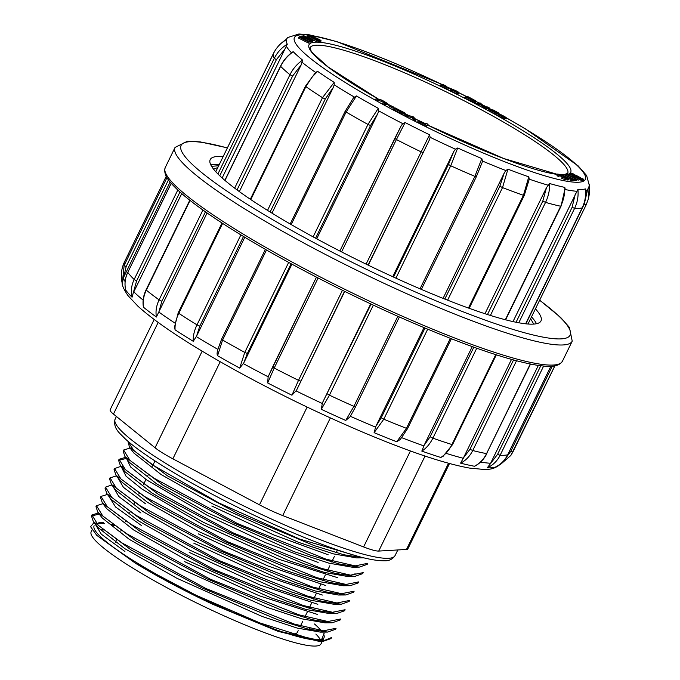 <?xml version="1.0" encoding="UTF-8"?>
<svg xmlns="http://www.w3.org/2000/svg" width="680" height="680" viewBox="0 0 680 680"><rect width="100%" height="100%" fill="white"/><g stroke="black" fill="none" stroke-linecap="round" stroke-linejoin="round"><path stroke-width="1.02" d="M449.488 463.539L407.873 548.862A33.855 4.709 -154 0 1 406.487 549.448L378.709 551.072A33.855 4.709 -154 0 1 363.613 546.941L282.727 515.567A33.855 4.709 -154 0 1 259.471 504.823L172.864 458.83A33.855 4.709 -154 0 1 155.057 447.763L113.458 414.086A33.855 4.709 -154 0 1 110.151 409.768L154.173 319.498M292.969 400.214A165.877 23.086 26 0 0 300.441 403.852M288.201 633.794A101.558 14.135 26 0 0 297.389 632.307L298.18 630.692M114.597 525.487A127.865 17.799 26 0 0 111.919 524.9M104.541 523.693A127.865 17.799 26 0 0 95.922 524.178M94.121 525.708A127.865 17.799 26 0 0 173.868 583.822A127.865 17.799 26 0 0 323.969 637.814A127.865 17.799 26 0 0 323.391 633.819M322.048 631.729A127.865 17.799 26 0 0 314.475 623.994M307.692 618.528A127.865 17.799 26 0 0 306.901 617.933L307.717 618.528M94.07 522.529L90.567 526.685L96.806 535.398L135.481 563.261A134.538 18.726 26 0 0 212.857 604.35L278.026 631.337L319.082 641.367L323.102 641.351M320.824 641.283L324.139 633.624M322.753 631.805L314.721 624.036M113.628 524.781L110.908 524.144M103.598 522.767L98.829 522.291M92.072 529.899L91.179 531.735A127.865 17.799 26 0 0 170.927 589.849A127.865 17.799 26 0 0 321.028 643.841L322.243 641.351M320.442 639.821A127.865 17.799 26 0 0 315.868 634.049M311.304 629.825A127.865 17.799 26 0 0 309.468 628.277M103.768 530A127.865 17.799 26 0 0 101.703 529.737M95.047 523.804L101.286 534.174L124.924 551.471M98.388 512.992L91.936 514.964L98.269 525.3L122.094 542.963L205.887 588.498L294.287 624.078L323.416 630.81L336.048 628.286L335.554 629.289L327.649 632.068L320.467 632.119L297.287 628.108L262.106 616.462L176.63 578.144L124.822 548.675L97.724 527.272L93.347 521.586L91.46 515.976L99.229 514.088M340.068 620.007L332.171 622.795L324.981 622.846L301.844 618.834L266.764 607.24L181.16 568.862L129.395 539.427L102.238 517.981L97.869 512.321L95.974 506.693L96.458 505.682M329.528 613.572L306.365 609.56L271.218 597.933L185.682 559.589L133.9 530.137L106.769 508.725L102.4 503.047M184.671 561.671L259.233 595.756L317.628 614.482M108.621 495.975L115.608 507.025L141.559 525.581M334.067 604.29L310.904 600.287L275.774 588.676L190.213 550.315L138.49 520.897L111.307 499.46L106.922 493.773L105.017 488.138L105.51 487.135L111.834 497.462L135.694 515.151L219.308 560.601L307.785 596.215L336.949 602.973L349.622 600.448L349.129 601.46M189.202 552.389L260.108 585.021L317.841 604.325M113.144 486.702L118.856 496.579L140.93 513.017M338.529 595.017L315.409 591.005L280.253 579.377L194.735 541.034L142.91 511.555L115.83 490.169M193.724 543.116L264.664 575.756L322.388 595.051M117.666 477.419L123.445 487.356L145.579 503.82M122.392 466.599L120.147 466.616L114.563 468.579L120.912 478.941L144.789 496.629L228.361 542.053L316.897 577.685L346.052 584.435L358.675 581.902L358.173 582.913L350.268 585.684L343.094 585.744L319.931 581.731L284.775 570.104L199.257 531.76L147.543 502.35L120.352 480.887L115.966 475.21L114.061 469.591L114.555 468.579M198.245 533.842L268.209 566.083L325.669 585.497M122.069 468.418L126.038 476.195L142.129 489.183L202.768 524.569L279.131 559.368L337.756 577.719M355.181 573.792L347.599 576.462L324.479 572.458L289.306 560.821L203.779 522.486L151.988 493.025L124.891 471.631M126.718 458.873L130.577 466.939L146.693 479.935L207.29 515.287L265.625 542.691L318.138 562.402M367.217 564.358L359.303 567.129L352.138 567.188L328.95 563.167L293.87 551.565L208.301 513.204L156.57 483.786L129.387 462.34M356.635 557.906L333.48 553.885L298.418 542.3L212.823 503.931L161.092 474.512L133.926 453.075M211.811 506.013L273.836 534.965L328.168 554.769M356.66 557.914L363.842 557.863L343.918 554.769L314.287 545.666L238.578 513.867L167.535 475.881L129.54 447.381L127.908 441.201M359.303 567.129L339.397 564.043L309.749 554.939L234.09 523.167L162.945 485.12L125.009 456.654L123.114 451.035L123.607 450.024L129.974 460.402L153.833 478.065L237.473 523.532L325.916 559.13L355.104 565.879L367.701 563.337L367.225 564.358M125.536 457.334L119.076 459.298L125.434 469.659L149.243 487.305L232.942 532.797L321.376 568.395L350.54 575.152L363.197 572.619L362.703 573.631L354.798 576.41L334.883 573.325L305.201 564.204L229.602 532.457L158.431 494.402L120.487 465.927L118.583 460.309L126.378 458.43M350.268 585.684L330.361 582.598L300.696 573.495L225.003 541.696L153.909 503.685L115.966 475.21M116.493 475.889L110.049 477.862L116.382 488.206L140.242 505.886L223.95 551.378L312.35 586.959L341.53 593.7L354.135 591.175L353.651 592.187L345.738 594.966L325.779 591.855L296.106 582.743L220.566 551.012L149.37 512.95L111.452 484.483L109.548 478.864M349.112 601.452L341.224 604.24L321.308 601.145L291.695 592.059L216.002 560.269L144.84 522.223L106.93 493.765M107.44 494.445L100.997 496.417L107.347 506.77L131.155 524.416L214.82 569.891L303.339 605.523L332.486 612.263L345.091 609.731L344.607 610.742L336.694 613.521L316.752 610.419L287.104 601.315L211.471 569.551L140.318 531.496L102.408 503.038L100.496 497.42M332.171 622.795L312.256 619.71L282.574 610.589L206.916 578.808L135.847 540.804L97.877 512.321M327.649 632.068L307.751 628.991L278.052 619.862L202.317 588.047L131.231 550.035L93.347 521.586M331.525 637.56L331.032 638.571L323.102 641.342L279.803 631.303L212.857 604.35M135.481 563.261L195.933 595.187L259.981 622.965L309.85 638.639L324.802 640.305L331.508 637.551M102.918 503.719L96.466 505.69L102.799 516.027L126.667 533.715L210.214 579.13L298.75 614.779L327.904 621.529L340.561 619.004L340.076 620.015M113.339 485.154L111.103 485.171L105.528 487.144M130.058 448.06L123.607 450.024M127.959 441.243L133.526 450.202L152.158 464.687L219.062 503.03L299.574 539.044L358.564 556.486M122.154 282.769C121.941 285.26 123.888 289.552 128.001 295.639L138.006 306.28C156.264 322.677 186.056 342.507 227.358 365.78C272.136 390.813 318.265 413.363 365.747 433.423C410.388 452.123 445.026 463.675 469.659 468.103L484.16 469.472C487.024 468.928 493.637 470.942 502.427 462.375L502.988 461.584M494.887 467.347L494.776 467.389A209.975 29.223 -154 0 1 487.262 467.831L497.598 454.3L540.787 365.755M475.167 465.953L474.402 466.242A209.975 29.223 -154 0 1 460.589 463.156L463.548 457.725L469.982 449.293L513.553 359.958M443.113 456.331L440.81 457.462A209.975 29.223 -154 0 1 421.821 451.103L424.099 445.34L430.125 436.789L473.833 347.174M400.435 439.356L396.729 441.779A209.975 29.223 -154 0 1 374.102 432.659L375.751 426.555L381.242 417.8L425.008 328.066M373.346 305.142L329.426 395.19L321.291 409.309A209.975 29.223 -154 0 0 345.721 420.444L350.132 416.738L355.572 406.819L353.914 406.351L397.825 316.31M321.291 409.309L322.405 402.883L371.084 304.087M344.522 291.32L296.454 390.413L291.924 395.207A209.975 29.223 -154 0 1 267.665 382.95L268.141 376.796L272.663 366.928L316.455 277.151L268.149 376.771M291.133 263.738L247.358 353.49L243.678 363.111L239.691 368.101A209.975 29.223 -154 0 1 217.575 355.725L217.047 353.974L217.353 350.778M243.508 236.478L199.775 326.145L196.605 336.065L193.264 341.317A209.975 29.223 -154 0 1 175.075 329.817L174.539 326.613M205.453 211.828L161.831 301.274L159.052 311.466L156.392 317.033A209.975 29.223 -154 0 1 143.607 307.343L143.268 306.17C142.545 300.721 143.48 295.29 146.064 289.875L189.788 200.226M179.953 192.006L136.603 280.899L132.073 297.219A209.975 29.223 -154 0 1 125.732 290.122L125.596 289.561M168.47 179.869L126.131 266.671L122.272 283.475L124.151 265.396L166.965 177.616M123.675 277.219L170.119 182.002M134.07 291.312L181.738 193.579M196.605 336.065L244.792 237.26M243.678 363.111L291.933 264.172M243.389 363.655A211.692 29.461 26 0 0 268.141 376.796L268.396 376.244M296.454 390.413L344.734 291.423M370.685 303.892L322.405 402.883M423.997 327.641L375.751 426.555M472.26 346.604L424.099 445.34M511.513 359.388L463.548 457.725M538.339 365.423L490.892 462.706M533.74 324.088L530.612 318.733M536.486 323.723A184.017 25.61 26 0 0 531.513 316.872M219.249 164.569A184.017 25.61 26 0 0 210.792 164.866M218.671 165.75L211.59 166.328M159.052 311.466L207.094 212.976M535.432 308.839A184.017 25.61 -154 0 1 540.991 320.943A184.017 25.61 -154 0 1 324.972 243.245A184.017 25.61 -154 0 1 234.796 188.249A184.017 25.61 -154 0 1 210.205 159.613A184.017 25.61 -154 0 1 223.167 156.528M554.837 365.891L510.833 455.456M505.571 458.43L510.723 451.41L512.796 452.081A216.206 30.09 26 0 0 513.111 451.554L510.825 455.473L500.599 464.321M543.635 366.061L500.114 455.294C497.233 461.031 492.949 465.213 487.262 467.831M494.776 467.389C500.471 464.771 504.764 460.589 507.646 454.852L550.834 366.299M516.519 360.757L472.736 450.525C469.863 456.271 465.817 460.479 460.589 463.156M474.402 466.242C479.646 463.565 483.701 459.357 486.574 453.619L530.281 364.004M476.748 348.219L432.879 438.166C430.024 443.912 426.343 448.222 421.821 451.103M440.81 457.462C445.349 454.588 449.055 450.279 451.911 444.533L495.754 354.646M427.695 329.188L383.792 419.203L374.102 432.659M396.729 441.779L406.462 428.341L450.356 338.342M345.721 420.444L353.914 406.351A216.206 30.09 26 0 1 329.426 395.19L327.293 393.873M318.121 278.018L274.201 368.058L267.665 382.95M291.924 395.207L298.512 380.341L342.431 290.292M266.492 250.01L222.589 340.017L217.575 355.725M239.691 368.101L244.757 352.427L288.668 262.395M222.632 223.405L178.772 313.335C176.001 319.115 174.769 324.615 175.075 329.817M193.264 341.317C192.984 336.132 194.225 330.642 196.996 324.861L240.881 234.88M190.06 200.439L146.293 290.164C143.531 295.962 142.638 301.69 143.607 307.343M156.392 317.033C155.44 311.389 156.349 305.668 159.103 299.88L202.92 210.035M171.232 183.319L127.789 272.391C125.035 278.197 124.346 284.104 125.732 290.122M132.073 297.219C130.704 291.21 131.393 285.311 134.147 279.505L177.786 190.026M571.787 174.411A6.137 0.858 -154 0 1 572.67 174.641M569.993 173.119A7.675 1.071 26 0 0 570.605 173.987L571.863 174.48A6.137 0.858 -154 0 1 571.37 173.791A6.137 0.858 -154 0 1 573.69 174.182L572.891 173.612A7.675 1.071 26 0 0 569.993 173.119L569.662 173.799A7.675 1.071 26 0 0 569.662 173.961M572.755 174.463A4.607 0.637 26 0 0 576.606 177.055A4.607 0.637 26 0 0 581.026 178.5A4.607 0.637 26 0 0 578.093 176.375A4.607 0.637 26 0 0 573.291 174.411A4.607 0.637 26 0 0 572.755 174.463L572.415 175.143A4.607 0.637 26 0 0 572.415 175.219M581.918 178.475L583.177 178.976A7.675 1.071 -154 0 1 583.788 179.843L583.457 180.531A7.675 1.071 -154 0 1 580.558 180.038L579.76 179.46L580.091 178.781A6.137 0.858 26 0 0 582.412 179.171A6.137 0.858 26 0 0 581.918 178.475L581.587 179.163A6.137 0.858 26 0 1 581.663 179.231M559.419 175.593L565.42 178.33M556.631 174.879L557.787 176.171L558.994 176.469L559.487 175.457L558.467 174.505L560.736 174.828L567.222 178.441L562.105 177.268L561.612 178.27L564.527 179.503L568.038 180.047L568.557 179.001L568.072 178.296L560.439 174.429L557.039 174.037L559.487 175.457M562.105 177.268L568.523 179.044L568.038 180.047L567.587 179.299M563.788 174.454L572.169 178.984L570.409 178.951L569.925 179.953L571.047 180.557L575.263 180.65L575.748 179.647L572.875 179.001L564.485 174.471L563.788 174.454L563.295 175.457L570.274 179.231M308.524 43.086L309.273 41.939L305.192 39.882L305.363 38.819L301.92 36.975L300.093 36.482L298.979 37.026L309.017 42.083L308.524 43.086L298.495 38.038L298.979 37.026M446.93 86.471L442.527 84.286L441.108 84.26L440.623 85.272L441.635 86.479L447.942 89.42L448.97 88.4L448.018 87.507L442.578 84.957L444.219 85.127L446.777 86.785M464.559 97.945L473.501 102.272L475.558 102.519L476.042 101.516L475.116 101.584C476.416 101.804 476.365 101.413 474.963 100.41L467.304 96.314L465.052 96.942L464.559 97.945M476.467 104.099L477.912 104.873L480.403 104.754L485.477 108.894L488.631 108.74L489.124 107.737L487.671 106.964L485.188 107.083L480.114 102.944L476.952 103.097L476.467 104.099M494.879 112.574L494.394 113.577C490.501 111.818 488.554 110.644 488.537 110.067L489.031 109.064C489.048 109.642 490.994 110.814 494.879 112.574C496.74 113.279 497.318 113.296 496.604 112.633L493.671 110.865M496.757 113.424L498.227 114.01L498.712 113.007L493.204 109.981L489.948 109.556M494.394 113.577C496.256 114.282 496.825 114.299 496.119 113.636M497.641 115.413L498.134 114.41L502.316 116.858L506.779 118.022L500.642 114.469C498.695 113.908 497.853 113.892 498.134 114.41L497.641 115.413L501.823 117.861L506.37 118.872M451.375 88.816L452.82 89.564C455.991 90.721 457.079 91.316 456.085 91.358L453.832 90.508C458.031 92.905 457.725 92.947 452.897 90.644L450.712 89.326L450.219 90.329L451.188 91.171L456.705 93.874L458.099 94.154L458.583 93.143L457.198 92.871C459.221 93.491 459.025 93.126 456.612 91.757L458.175 91.953L457.019 91.213L451.375 88.816L451.044 89.488M452.956 90.686L453.619 90.933M310.726 36.958L311.134 36.125L318.393 40.188C320.909 41.148 321.631 41.157 320.56 40.205L316.565 38.089L314.279 37.595L314.653 38.046L312.035 36.303L315.103 37.111C312.001 35.64 310.683 35.309 311.134 36.125L310.904 35.751L310.403 36.788M317.212 40.893L317.9 41.191C320.416 42.151 321.139 42.16 320.067 41.208M308.924 37.527L316.353 41.548L317.373 40.562L307.844 35.394L307.012 36.389L308.142 37.646L309.273 38.25L309.417 36.516L317.373 40.562M574.549 178.066L578.765 180.141L579.751 179.044L569.917 173.918L568.922 175.015L572.262 176.749M575.492 180.174L576.793 180.498L577.286 179.494L573.248 177.386L575.212 177.03L574.727 178.032M569.415 174.012L574.048 176.426L572.084 176.783L567.443 174.369L566.457 175.465L573.265 179.01M305.728 39.636L310.428 42.083L311.287 41.004L303.552 36.975L312.851 40.689L312.358 41.701L313.25 40.613L303.399 35.496L302.642 36.346M311.176 41.225L312.358 41.701M426.343 126.404L428.102 124.27L426.522 123.488L426.003 123.939L419.33 120.776L418.276 120.87L420.521 122.239L420.036 123.242L426.343 126.404L428.102 124.27M417.784 121.873L418.072 120.556L417.784 121.873L420.036 123.242M392.904 108.154L393.848 107.159L389.155 104.856L388.671 105.859L392.904 108.154L393.848 107.159M376.031 98.694L381.709 100.257L385.696 102.408L386.197 102.867L383.163 102.663L384.608 103.462L387.745 103.606L381.863 100.087L376.031 98.694L375.538 99.697L381.225 101.26L384.157 102.765M383.163 102.663L382.678 103.666L384.124 104.465L387.243 104.66L387.745 103.606M413.78 120.122L415.471 120.981L415.956 119.978L413.525 116.951L405.195 114.461L404.71 115.464L406.3 116.28L412.003 117.615L413.78 120.122L414.273 119.11L415.956 119.978M397.281 110.092L401.276 112.038M394.137 108.12L400.767 112.056L403.257 113.041L404.949 112.956L395.165 107.924L403.452 112.404L400.554 111.741L394.137 108.12L393.644 109.123L394.638 110.041L400.282 113.058L402.764 114.044L404.464 113.959M512.992 321.598L577.915 189.371A168.283 23.418 26 0 0 585.446 188.929L585.505 189.499M484.976 313.709L546.516 187.553L549.661 183.541A168.283 23.418 26 0 0 564.783 187.391L565.088 188.369L561.017 206.236L505.623 319.812M217.761 167.62L213.486 169.031M526.413 323.875L525.954 323.672L584.248 204.153L587.375 190.621M405.118 122.561L396.398 139.536L394.8 138.406L339.873 251.03L401.149 125.894L402.738 123.624L405.118 122.561A168.283 23.418 26 0 0 429.565 134.776L430.159 137.326L429.352 139.978L368.279 265.192M392.725 276.709L453.815 151.462L455.404 149.175L457.716 147.994A168.283 23.418 26 0 0 481.831 158.576L482.46 161.049L482.146 162.435M443.088 298.375L504.296 172.873L505.852 170.553L507.917 169.167A168.283 23.418 26 0 0 528.793 176.851L529.269 179.171L524.246 195.432L523.43 195.296L528.793 176.851M585.659 194.166L589.262 185.954A168.283 23.418 26 0 0 589.356 185.512L586.611 175.508L578.144 165.877L525.3 128.809L506.804 118.073M286.254 39.567L286.339 39.517A168.283 23.418 26 0 0 287.291 44.2L222.156 177.981M293.258 51.757C287.784 55.522 283.577 60.384 280.627 66.343L280.534 66.172C283.381 60.418 287.427 55.684 292.672 51.952L293.258 51.757A168.283 23.418 26 0 0 302.591 60.12L301.129 64.974L239.36 191.607M267.529 210.383L322.499 97.673L334.186 82.382A168.283 23.418 26 0 1 317.611 71.358L315.613 72.445L305.473 86.19L305.889 86.632L250.801 199.571M334.186 82.382L334.212 84.813L333.302 87.456L272 213.146M353.549 97.716L356.456 95.948A168.283 23.418 26 0 0 378.284 108.316L378.675 110.848L377.833 113.509L316.719 238.816M401.149 125.894L394.8 138.406M525.631 323.791L582.156 207.901C585.029 201.918 586.126 195.594 585.446 188.929M577.915 189.371C578.587 196.027 577.481 202.343 574.608 208.344L518.798 322.771M516.069 322.243L572.101 207.349L575.365 193.715M589.262 185.954L589.339 193.995L588.404 198.883L589.356 184.271M588.387 198.934L586.202 204.748L528.029 324.02L586.194 204.756L588.379 198.934M285.005 40.349L286.118 39.389M217.906 173.969L274.303 58.335C277.253 52.386 281.579 47.677 287.291 44.2M281.205 43.291L286.322 39.517C280.636 42.976 276.301 47.685 273.351 53.643L215.764 171.717L274.524 51.442M285.183 48.764L276.403 59.636L219.759 175.771M234.651 188.139L289.969 74.715C292.91 68.765 297.118 63.903 302.591 60.12M301.129 64.974L292.553 76.117L237.048 189.924M317.611 71.358L312.018 77.087L305.889 86.632A173.782 24.182 -154 0 0 322.499 97.673L325.261 98.991L270.139 211.998M333.302 87.456L325.261 98.991M313.131 236.87L367.965 124.431L378.284 108.316M356.456 95.948L346.094 112.047L291.21 224.57M377.833 113.509L370.566 125.511L315.596 238.213M366.087 264.129L429.565 134.776M429.352 139.978L368.084 265.098M420.036 288.822L474.878 176.375L481.831 158.576M457.716 147.994L450.721 165.775L395.904 278.154M393.524 277.066L448.46 164.424L453.815 151.462M507.917 169.167L502.52 187.603L447.618 300.169M444.813 299.064L499.851 186.209L504.296 172.873M505.333 319.736L560.685 206.244C563.567 200.269 564.935 193.978 564.783 187.391M549.661 183.541C549.797 190.111 548.428 196.393 545.547 202.385L490.408 315.444M487.483 314.517L542.793 201.119L546.516 187.553M476.952 103.097L478.406 103.87L477.912 104.873M478.406 103.87L480.887 103.751L480.403 104.754M480.887 103.751L484.406 107.066L483.922 108.069M484.406 107.066L485.962 107.891L485.477 108.894M485.962 107.891L489.124 107.737M490.101 109.251L492.43 110.423C496.238 112.837 495.66 112.769 490.679 110.219L489.031 109.064M496.451 114.061L496.604 112.633M493.825 110.543L498.253 112.973L497.76 113.977M498.253 112.973L498.712 113.007M491.317 109.947L491.062 110.483M492.108 111.087L492.43 110.423L495.397 112.276M468.596 97.189L474.232 100.334L473.552 100.759L466.871 97.665L468.596 97.189L468.103 98.192L472.523 100.513M473.994 100.819L474.232 100.334L473.552 100.759M465.052 96.942L475.116 101.584L474.631 102.587M499.409 114.971L502.529 115.43L505.469 117.113L502.46 116.696L499.366 114.86M502.529 115.43L502.035 116.433L503.123 116.926M501.296 116.169L502.035 116.433M450.712 89.326L457.198 92.871L456.705 93.874M457.835 92.454L458.175 91.953M452.82 89.564L452.446 90.321M456.969 91.57L456.085 91.358M457.019 92.386L453.832 90.508L453.568 91.043M443.02 85.714L446.862 87.082L446.735 87.609L443.02 85.714L443.488 85.459L443.275 85.909M446.624 87.567L446.862 87.082L446.735 87.609M441.108 84.26L442.119 85.476L448.426 88.417L447.942 89.42M315.367 38.276L319.872 40.137L317.773 39.678L315.282 38.089M315.103 37.111L314.891 37.536M314.568 37.094L314.364 37.519M320.637 41.845L321.122 40.842L320.56 40.205M313.361 36.533L313.072 37.128M316.837 40.545L316.353 41.548M307.496 35.386L308.635 36.643L308.142 37.646M308.635 36.643L309.765 37.247M566.942 174.463L576.784 179.588L576.292 180.591M576.784 179.588L577.286 179.494M575.212 177.03L579.25 179.137L578.765 180.141M579.25 179.137L579.751 179.044M303.025 35.564L310.76 39.584L301.061 35.955L310.913 41.081L310.428 42.083M301.061 35.955L300.764 36.567M304.504 38.989L304.011 39.287L300.416 37.477L301.988 37.298L304.368 38.547L304.011 39.279M305.192 39.882L305.363 38.819M570.409 178.951L571.531 179.554L571.047 180.557M571.531 179.554L575.748 179.647M558.28 175.168L557.787 176.171M422.773 122.536L425.85 124.075L425.399 124.474L420.537 121.516L422.773 122.536L422.526 123.046M419.959 121.652L420.537 121.516L420.342 121.907M420.521 122.239L426.827 125.4M389.155 104.856L393.397 107.151M377.476 99.501L376.983 100.504M384.608 103.462L384.124 104.465M405.195 114.461L406.784 115.277L406.3 116.28M406.784 115.277L412.488 116.611L412.003 117.615M412.488 116.611L414.273 119.11M396.584 108.732L396.245 109.438M395.165 107.924L394.885 108.494M404.532 114.231L404.949 112.956M583.788 179.843A7.675 1.071 -154 0 1 580.89 179.35L580.558 180.038M580.89 179.35L580.091 178.781M574.49 175.1A3.068 0.425 26 0 0 574.133 175.134A3.068 0.425 26 0 0 576.7 176.868A3.068 0.425 26 0 0 579.649 177.828A3.068 0.425 26 0 0 577.694 176.409A3.068 0.425 26 0 0 574.49 175.1M577.983 177.438A3.068 0.425 26 0 0 575.467 176.205M330.361 417.92L282.727 515.567M307.139 407.074L259.471 504.823M410.423 450.967L363.613 546.941M425.043 456.059L378.709 551.072M448.511 463.267L406.487 549.448M158.159 322.439L113.458 414.086M202.172 351.161L155.057 447.763M220.218 361.726L172.864 458.83M116.399 416.466L115.124 419.084A155.728 21.675 26 0 0 245.59 506.829A155.728 21.675 26 0 0 395.054 555.611L397.817 549.958M480.59 462.077A211.692 29.461 26 0 0 490.629 463.258M446.412 453.441A211.692 29.461 26 0 0 463.284 458.286M401.837 437.725A211.692 29.461 26 0 0 423.844 445.901M350.396 416.313A211.692 29.461 26 0 0 375.496 427.108M296.174 390.957A211.692 29.461 26 0 0 322.15 403.435M196.325 336.608A211.692 29.461 26 0 0 217.719 349.291M158.78 312.018A211.692 29.461 26 0 0 174.887 323.051M133.798 291.856A211.692 29.461 26 0 0 143.14 300.109M123.403 277.772A211.692 29.461 26 0 0 125.12 281.639M303.05 267.937A220.949 30.753 26 0 0 562.428 361.241C557.736 368.144 546.975 366.512 537.557 365.304C518.653 362.321 491.946 354.246 457.444 341.088C407.83 321.938 356.218 298.205 302.608 269.9C271.881 253.555 245.114 237.992 222.317 223.201C202.359 210.214 187.374 199.028 177.361 189.626C170.612 182.945 162.707 175.474 165.257 167.526A220.949 30.753 26 0 0 303.05 267.937M539.665 300.169L560.694 317.509L569.415 327.403L572.229 341.148A220.949 30.753 -154 0 1 312.851 247.851A220.949 30.753 -154 0 1 175.049 147.432L165.257 167.526M227.341 147.976A216.435 30.124 26 0 0 316.047 243.763A216.435 30.124 26 0 0 530.238 334.262A216.435 30.124 26 0 0 539.606 300.279M510.723 451.41L552.279 366.214M497.598 454.3L500.114 455.294A216.206 30.09 26 0 0 507.646 454.852L550.876 366.299M469.982 449.293L472.736 450.525A216.206 30.09 26 0 0 486.574 453.619L530.527 364.046M430.125 436.789L432.879 438.166A216.206 30.09 26 0 0 451.911 444.533L452.548 444.61L496.332 354.832M381.242 417.8L383.792 419.203A216.206 30.09 26 0 0 406.462 428.341L407.575 428.578L451.392 338.75M355.563 406.75L399.381 316.999M272.637 366.953L274.201 368.058A216.206 30.09 26 0 0 298.512 380.341L300.73 381.106M217.285 351.075L221.57 339.201L222.589 340.017A216.206 30.09 26 0 0 244.757 352.427L247.358 353.49M174.531 327.003L178.202 312.8L178.772 313.335A216.206 30.09 26 0 0 196.996 324.861L199.775 326.145M146.064 289.875L146.293 290.164A216.206 30.09 26 0 0 159.103 299.88L161.831 301.274M125.672 289.952C124.33 283.934 125.026 278.043 127.755 272.289L127.789 272.391A216.206 30.09 26 0 0 134.147 279.505L136.603 280.899M171.181 183.26L127.865 272.247M166.234 176.324L124.448 261.987A216.206 30.09 26 0 0 124.151 265.396L126.131 266.671M441.218 84.15A161.823 22.525 26 0 0 295.953 36.006A161.823 22.525 26 0 0 395.344 111.112A161.823 22.525 26 0 0 574.498 182.189A161.823 22.525 26 0 0 506.77 118.142M499.766 114.223A161.823 22.525 26 0 0 498.465 113.509M491.096 109.489A161.823 22.525 26 0 0 488.861 108.281M486.506 107.023A161.823 22.525 26 0 0 483.327 105.332M478.907 103.003A161.823 22.525 26 0 0 476.051 101.507M466.421 96.56A161.823 22.525 26 0 0 458.379 92.522M451.273 89.012A161.823 22.525 26 0 0 448.817 87.805M394.995 108.264A145.554 20.255 -154 0 1 393.661 107.542L395.003 108.247M389.062 105.043A145.554 20.255 -154 0 1 387.481 104.176L389.079 105.026M378.072 98.915A145.554 20.255 -154 0 1 317.305 42.16A145.554 20.255 -154 0 1 470.509 101.227A145.554 20.255 -154 0 1 570.222 172.992M569.908 173.298A145.554 20.255 -154 0 1 567.528 174.411M566.899 174.556A145.554 20.255 -154 0 1 565.08 174.785M563.592 174.853A145.554 20.255 -154 0 1 561.493 174.811M556.852 174.352A145.554 20.255 -154 0 1 427.695 125.094M418.548 120.538A145.554 20.255 -154 0 1 414.945 118.711M408.051 115.166A145.554 20.255 -154 0 1 404.88 113.518M576.716 191.267A168.589 23.46 -154 0 1 565.08 189.516M547.986 185.164A168.589 23.46 -154 0 1 529.269 179.171M402.738 123.624A168.589 23.46 -154 0 1 390.541 117.249A168.589 23.46 -154 0 1 378.675 110.848M455.404 149.175A168.589 23.46 -154 0 1 430.159 137.326M505.852 170.553A168.589 23.46 -154 0 1 482.46 161.049M588.455 188.436A168.589 23.46 -154 0 1 585.641 190.621M291.507 52.81A168.589 23.46 -154 0 1 286.331 46.206M315.596 72.428A168.589 23.46 -154 0 1 302.149 62.364M354.186 96.977A168.589 23.46 -154 0 1 334.212 84.813M564.536 174.488L567.681 173.332A143.293 19.941 26 0 0 447.635 92.573A143.293 19.941 26 0 0 310.097 47.702L310.964 50.634L312.647 53.032L328.278 67.099L378.131 98.923M585.514 189.074C586.143 195.67 585.046 201.934 582.207 207.868L582.156 207.901A173.782 24.182 -154 0 1 574.608 208.344L572.101 207.349M584.248 204.153L586.194 204.756M276.403 59.636L274.303 58.335A173.782 24.182 -154 0 1 273.351 53.643M292.553 76.117L289.969 74.715A173.782 24.182 -154 0 1 280.627 66.343L224.978 180.438M370.566 125.511L367.965 124.431A173.782 24.182 -154 0 1 346.094 112.047L345.151 111.282L290.19 223.975M423.019 152.481L420.886 151.768A173.782 24.182 -154 0 1 396.398 139.536L341.589 251.906M476.281 176.638L474.878 176.375A173.782 24.182 -154 0 1 450.721 165.775L448.46 164.424M468.452 308.031L523.43 195.296A173.782 24.182 -154 0 1 502.52 187.603L499.851 186.209M561.017 206.227L560.685 206.244A173.782 24.182 -154 0 1 545.547 202.385L542.793 201.119M473.017 99.509L472.558 100.453M471.206 100.079L470.713 101.091M472.719 100.776L472.235 101.779M473.994 101.269L473.501 102.272M502.316 116.858L501.823 117.861M504.245 117.615L503.752 118.618M451.673 90.159L451.188 91.171M442.119 85.476L441.635 86.479M316.803 38.428L316.506 39.041M318.393 40.188L317.9 41.191M308.295 36.057L307.81 37.06M301.231 37.094L300.925 37.731M301.988 37.298L301.614 38.08M560.736 174.828L560.252 175.839M565.02 178.5L564.527 179.503M381.709 100.257L381.225 101.26M385.696 102.408L385.45 102.901M387.702 103.7L387.251 104.618M411.51 116.399L411.017 117.402M412.76 117.045L412.267 118.048M402.526 111.494L402.118 112.328M395.131 109.038L394.638 110.041M400.767 112.056L400.282 113.058M403.257 113.041L402.764 114.044M300.016 626.926L302.702 621.409M304.538 617.652L307.224 612.136M309.06 608.37L311.746 602.862M313.582 599.097L316.276 593.581M318.113 589.815L320.798 584.307M322.635 580.542L325.32 575.025M327.156 571.268L329.851 565.751M331.687 561.986L334.373 556.469M336.209 552.712L337.543 549.976M115.311 542.274L116.705 539.402M120.743 531.131L121.235 530.119M125.264 521.858L125.757 520.846M129.795 512.575L130.28 511.572M134.317 503.302L134.81 502.299M138.839 494.029L139.332 493.017M143.361 484.755L145.962 479.425M147.883 475.473L148.385 474.462M152.413 466.2L154.981 460.929M323.969 637.814L322.397 641.044M122.757 466.998L122.06 468.41M132.124 447.78L131.308 449.454M129.54 447.381L133.918 453.067M125.009 456.654L129.395 462.34M354.798 576.41L347.616 576.462M120.487 465.927L124.865 471.623M345.738 594.966L338.555 595.017M111.444 484.491L115.83 490.178M341.224 604.24L334.024 604.29M336.694 613.521L329.502 613.572M119.051 459.365L118.583 460.309M110.032 477.853L109.54 478.864M100.98 496.409L100.487 497.42M91.936 514.964L91.443 515.967M115.124 419.084C112.701 428.774 120.394 433.551 124.704 438.353C144.194 456.773 197.752 488.58 254.464 515.414C291.975 533.12 324.148 546.082 350.99 554.31C365.576 558.748 376.644 560.906 384.183 560.779C388.824 561.085 392.445 559.36 395.054 555.611M572.229 341.148L562.428 361.241M175.049 147.432L187.51 141.194L200.073 141.865L227.392 147.866M513.111 451.554L554.888 365.882M500.582 464.338L510.833 455.438M486.846 453.594C484.1 459.102 480.208 463.216 475.167 465.944M452.548 444.61L442.927 456.467M407.575 428.578L400.223 439.586M221.57 339.201L265.378 249.373M178.202 312.8L222.003 222.998M124.448 261.987C121.38 268.447 120.581 275.273 122.043 282.489L122.272 283.475M500.046 114.299L498.5 113.441M491.36 109.548L488.894 108.213M486.642 107.015L483.131 105.153M479.043 102.995L476.06 101.439M466.514 96.534L458.405 92.454M451.308 88.953L448.842 87.746M441.303 84.116L336.702 41.565L309.442 34.85L298.885 34L287.767 37.511L285.855 39.805M563.729 174.565L560.873 174.573M556.92 174.225L503.787 158.533L427.712 125.078M418.642 120.564L414.911 118.669M408.144 115.192L404.889 113.492M582.207 207.868L525.665 323.799M286.127 39.372L284.979 40.367M280.534 66.172L224.85 180.336M305.473 86.19L250.325 199.248M345.151 111.282L353.634 97.605M421.387 289.399L476.323 176.757L482.137 162.469M524.246 195.432L469.192 308.295M458.481 92.31L457.988 93.322M305.804 39.465L305.32 40.477M581.026 178.5L580.779 179.01"/></g></svg>
